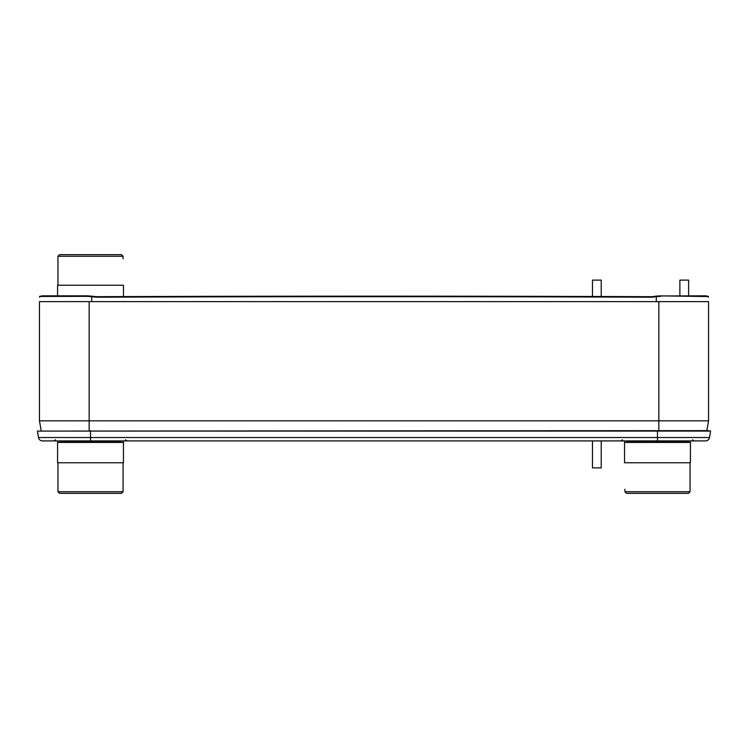<?xml version="1.0" encoding="UTF-8"?>
<svg xmlns="http://www.w3.org/2000/svg" width="748" height="748" viewBox="0 0 748 748"><rect width="100%" height="100%" fill="white"/><g stroke="black" fill="none" stroke-linecap="round" stroke-linejoin="round"><path stroke-width="1.12" d="M658.848 301.631L658.848 420.834L708.552 420.834L706.823 430.633L708.552 420.834L708.552 301.631L39.448 301.631L39.448 420.834L41.177 430.633L39.448 420.834L89.152 420.834L89.152 430.633M658.848 430.633L658.848 420.834L89.152 420.834L89.152 301.631M121.428 442.442L121.026 441.853L60.008 441.853L59.653 440.909L53.931 440.909L55.474 439.815M59.653 440.909L90.517 440.909L90.517 437.533L38.485 437.533A4.039 4.039 0 0 0 42.468 440.909A4.039 4.039 0 0 1 38.485 437.533L37.4 431.082L38.485 437.533A4.039 4.039 0 0 0 42.468 440.909L705.532 440.909A4.039 4.039 0 0 0 709.515 437.533L710.6 431.082L37.4 431.082L707.907 430.633L710.6 431.082L709.515 437.533A4.039 4.039 0 0 1 705.532 440.909A4.039 4.039 0 0 0 709.515 437.533L657.483 437.533L657.483 440.909M39.691 297.218L39.56 296.554M87.348 295.834L42.327 295.834L39.56 296.451L87.357 296.358L87.348 295.834L93.547 296.358A21.851 21.449 180 0 0 97.427 296.685L97.427 297.208A21.851 21.449 -0 0 1 93.547 296.881L87.357 296.358M57.577 295.834L57.577 285.24L123.457 285.24L123.457 296.591A71014.428 69709.701 180 0 1 592.481 296.489L592.481 280.107L601.224 280.107L601.224 296.517A71014.428 69709.701 180 0 1 650.573 296.685A71014.428 69709.701 180 0 0 97.427 296.685M659.287 295.871L708.44 296.554L705.673 295.834L658.062 295.974M656.838 296.077L658.52 295.928L658.52 296.451L654.453 296.881A21.851 21.449 0 0 1 650.573 297.208A71014.428 69709.701 180 0 0 97.427 297.208M708.44 296.554L708.309 297.218M660.643 296.358L658.52 296.451M92.5 296.704L92.509 296.18M650.573 297.208L650.573 296.685A21.851 21.449 180 0 0 654.453 296.358L656.305 296.115M655.491 296.18L655.5 296.704M459.758 440.909L310.093 440.909M632.032 493.343L682.933 493.343M690.049 491.735L624.926 491.735L626.534 493.343L688.431 493.343L690.049 491.735L690.049 462.76M690.423 462.76L624.543 462.76L624.543 442.442L690.423 442.442L690.423 462.76M65.067 493.343L115.968 493.343M123.074 491.735L57.951 491.735L59.569 493.343L121.466 493.343L123.074 491.735L123.074 462.76L123.074 489.22M123.457 462.76L57.577 462.76L57.577 442.442L123.457 442.442L123.457 462.76M90.517 440.909L121.382 440.909L121.026 441.853M592.481 467.893L601.224 467.893L592.481 467.893L592.481 440.909M592.481 280.107L601.224 280.107M688.618 280.107L679.876 280.107L688.618 280.107L688.618 295.834M115.968 254.657L90.517 254.657L121.466 254.657L123.074 256.265L57.951 256.265L59.569 254.657L90.517 254.657L65.067 254.657M90.517 254.657L121.466 254.657L90.517 254.657M657.483 430.633L657.483 437.533L90.517 437.533L90.517 430.633M656.305 301.631L656.305 296.638M91.695 301.631L91.695 296.638M93.547 296.358L93.547 296.881M654.453 296.881L654.453 296.358M89.48 296.451L89.48 295.928M626.572 442.442L626.974 441.853L687.992 441.853L688.403 442.442M125.552 439.815L127.104 440.909M622.448 439.815L620.896 440.909M692.526 439.815L694.069 440.909M708.384 296.358L705.691 295.843M42.309 295.843L39.616 296.358M624.926 489.22L624.926 491.735M687.992 441.853L688.347 440.909M626.974 441.853L626.618 440.909M57.951 462.76L57.951 491.735M60.008 441.853L59.597 442.442M690.423 440.909L690.423 442.442M624.543 440.909L624.543 442.442M123.457 440.909L123.457 442.442M57.577 440.909L57.577 442.442M601.224 467.893L601.224 440.909M688.618 442.442L688.618 440.909M679.876 280.107L679.876 295.834M57.951 285.24L57.951 256.265M123.074 258.78L123.074 256.265"/></g></svg>
